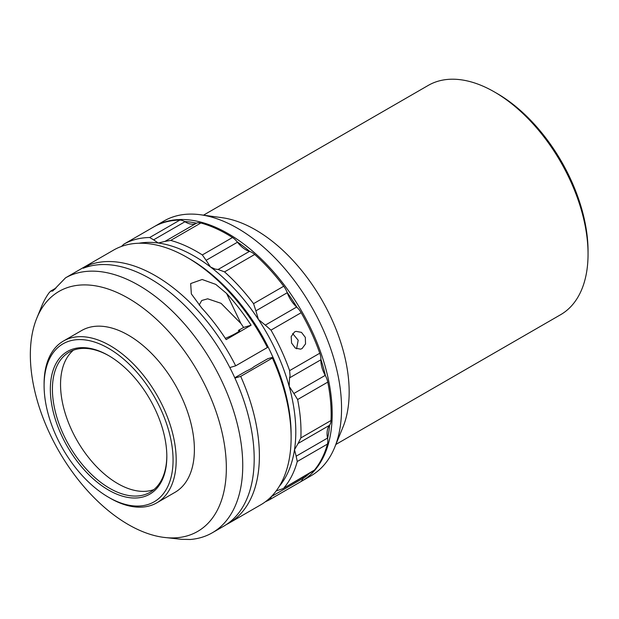 <?xml version="1.0" encoding="UTF-8"?>
<svg xmlns="http://www.w3.org/2000/svg" width="619" height="619" viewBox="0 0 619 619"><rect width="100%" height="100%" fill="white"/><g stroke="black" fill="none" stroke-linecap="round" stroke-linejoin="round"><path stroke-width="0.93" d="M302.095 348.543L300.586 349.162L295.325 348.102L291.572 343.034L291.185 336.581L294.482 331.977L296.006 331.358L301.476 332.372L305.329 337.394L305.531 343.909L302.095 348.543M331.018 420.51A147.09 84.919 -120 0 0 330.616 401.87A147.09 84.919 -120 0 0 327.776 382.116L297.615 399.534A147.09 84.919 60 0 1 300.455 419.287A147.09 84.919 60 0 1 300.857 437.919L331.018 420.51A14.709 8.496 60 0 1 329.625 425.121A14.709 8.496 60 0 1 329.447 425.361A22.06 12.736 -120 0 0 327.513 438.09A14.709 8.496 60 0 1 327.59 438.531A145.612 84.068 -120 0 0 329.625 425.121M319.775 353.225A147.09 84.919 -120 0 0 301.151 312.711L270.99 330.128A147.09 84.919 60 0 1 289.615 370.634L319.775 353.225A14.709 8.496 60 0 1 320.859 358.084A14.709 8.496 60 0 1 320.913 359.368A14.709 8.496 60 0 1 320.905 359.771A22.06 12.736 -120 0 0 325.23 375.377A14.709 8.496 60 0 1 325.462 375.803A145.612 84.068 -120 0 0 320.913 359.368M320.905 359.771L289.553 377.869L290.063 375.865L289.615 370.634M279.27 486.356A143.407 82.799 -120 0 0 294.505 449.711A143.407 82.799 -120 0 0 289.158 386.326A143.407 82.799 -120 0 0 258.417 319.45A143.407 82.799 -120 0 0 210.514 266.998L215.203 269.126L218.12 269.466L249.472 251.368A14.709 8.496 60 0 1 249.813 251.476A145.612 84.068 -120 0 0 237.178 241.836A14.709 8.496 60 0 1 237.479 242.215A22.06 12.736 -120 0 0 247.352 250.563A22.06 12.736 -120 0 0 249.472 251.368M200.44 214.747A147.09 84.919 60 0 1 237.549 228.272A147.09 84.919 60 0 1 334.709 447.313L343.011 427.017A132.381 76.431 60 0 0 255.562 229.881A132.381 76.431 60 0 0 222.167 217.71L200.44 214.747A147.09 84.919 60 0 0 164.004 220.983L154.649 226.392A147.09 84.919 60 0 1 228.187 233.673A147.09 84.919 60 0 1 324.279 363.291A147.09 84.919 60 0 1 301.732 481.149A147.09 84.919 60 0 1 300.594 481.791M296.996 307.341A145.612 84.068 -120 0 0 287.077 292.284A14.709 8.496 60 0 1 287.247 292.733A22.06 12.736 -120 0 0 296.663 307.032A14.709 8.496 60 0 1 296.996 307.341A14.709 8.496 60 0 1 301.151 312.711M303.511 476.754A22.06 12.736 -120 0 0 302.908 478.379A14.709 8.496 60 0 1 302.799 478.704A145.612 84.068 -120 0 0 309.477 473.311M334.709 447.313A147.09 84.919 60 0 1 311.094 475.748L301.732 481.149M335.877 444.45L560.636 314.692A132.381 76.431 -120 0 0 588.05 254.092A132.381 76.431 -120 0 0 494.449 91.96A132.381 76.431 -120 0 0 494.442 91.96A132.381 76.431 -120 0 0 428.255 85.407L203.504 215.164M497.049 93.461L494.449 91.96L497.042 93.461A128.698 74.303 60 0 1 497.049 93.461A128.698 74.303 60 0 1 588.05 251.09L588.05 254.092M251.291 318.522A134.137 77.445 60 0 1 272.909 357.194M225.301 338.314A10.299 1.145 -25.5 0 0 236.195 333.138A10.299 1.145 -25.5 0 0 239.692 330.438A10.299 1.145 -25.5 0 0 238.346 330.476L243.6 327.443A134.137 77.445 -120 0 0 240.868 323.435L221.06 303.325L207.69 298.807L201.717 300.501L199.163 305.105M272.422 358.061L240.698 376.375A147.09 84.919 60 0 1 228.929 523.187L260.653 504.872A147.09 84.919 -120 0 0 291.116 437.54A147.09 84.919 -120 0 0 272.422 358.061L272.948 357.178L267.725 358.741L253.829 366.758A7.536 0.836 -25.5 0 1 246.254 371.129L234.771 377.76M109.106 355.879A80.896 46.704 -120 0 0 69.173 352.165A80.896 46.704 -120 0 0 52.716 396.098A80.896 46.704 -120 0 0 90.459 473.396A80.896 46.704 -120 0 0 150.069 492.283A80.896 46.704 -120 0 0 166.821 455.847M153.93 489.583A80.896 46.704 60 0 1 95.891 465.968A80.896 46.704 60 0 1 60.84 391.409A80.896 46.704 60 0 1 73.437 350.176M166.519 449.425A82.366 47.555 60 0 1 166.828 456.451A82.366 47.555 60 0 1 111.552 491.71A82.366 47.555 60 0 1 50.642 396.222A82.366 47.555 60 0 1 108.58 355.569A82.366 47.555 60 0 1 166.519 449.425M172.732 452.272A91.194 52.654 -120 0 0 105.292 346.563A91.194 52.654 -120 0 0 44.096 385.598A91.194 52.654 -120 0 0 44.436 393.375A91.194 52.654 -120 0 0 108.58 497.281A91.194 52.654 -120 0 0 172.732 452.272M44.096 385.598L44.096 383.795A93.399 53.923 60 0 1 63.44 341.038A93.399 53.923 60 0 1 132.273 362.85A93.399 53.923 60 0 1 175.842 452.087A93.399 53.923 60 0 1 156.839 502.814A93.399 53.923 60 0 1 110.143 498.187L108.58 497.281M156.839 502.814L175.045 492.306A93.399 53.923 -120 0 0 194.041 441.579A93.399 53.923 -120 0 0 150.471 352.343A93.399 53.923 -120 0 0 81.646 330.531L63.44 341.038M50.255 434.716A138.594 80.021 60 0 1 36.792 318.181A138.594 80.021 60 0 1 114.476 291.387A138.594 80.021 60 0 1 206.429 388.113A138.594 80.021 60 0 1 163.308 537.315A138.594 80.021 60 0 1 50.255 434.716M55.099 289.027L51.478 291.116L52.754 291.023L65.552 277.83L113.919 249.906L65.552 277.83A147.09 84.919 60 0 1 221.61 380.685A147.09 84.919 60 0 1 212.286 532.789A147.09 84.919 60 0 1 190.165 539.489L181.181 539.288L163.308 537.315M51.478 291.116L50.696 291.085L49.009 292.888A147.09 84.919 60 0 0 41.581 306.467L36.792 318.181M187.108 257.396L189.708 258.897A143.407 82.799 60 0 1 267.926 346.617L267.393 347.507A147.09 84.919 -120 0 0 187.108 257.396A147.09 84.919 -120 0 0 113.919 249.906M272.948 357.178A143.407 82.799 60 0 1 291.116 434.538L291.116 437.54M201.632 307.875A147.09 84.919 60 0 1 226.152 339.614L251.113 325.199A147.09 84.919 -120 0 0 226.593 293.46L215.791 284.4L202.15 279.494L190.675 283.556L191.341 293.901L201.632 307.875M228.929 523.187A147.09 84.919 60 0 1 226.283 524.61M212.286 532.789L223.73 526.189A147.09 84.919 -120 0 0 226.84 361.891A147.09 84.919 -120 0 0 83.271 268.236L88.471 265.234A147.09 84.919 60 0 1 235.677 365.821L267.393 347.507M251.113 325.199L243.6 327.443M89.012 266.363L88.471 265.234M229.835 367.562L235.677 365.821M240.698 376.375L234.926 378.101M237.479 242.215L206.127 260.313L210.514 266.998A143.407 82.799 -120 0 0 158.302 243.019A143.407 82.799 -120 0 0 138.904 243.244M270.99 330.128L265.311 325.13L296.663 307.032M287.247 292.733L255.895 310.839L258.417 319.45L265.311 325.13M289.553 377.869L289.158 386.326L293.878 393.475L325.23 375.377M224.542 271.888A147.09 84.919 60 0 1 253.55 303.658L283.711 286.241A147.09 84.919 -120 0 0 254.703 254.471L224.542 271.888L218.12 269.466M255.895 310.839L253.55 303.658M170.705 240.412A147.09 84.919 60 0 1 202.328 254.935L232.489 237.518A147.09 84.919 -120 0 0 200.866 222.995L170.705 240.412L164.948 241.41L196.3 223.304A14.709 8.496 60 0 1 196.556 223.18A14.709 8.496 60 0 1 200.866 222.995M179.843 220.101A147.09 84.919 -120 0 0 154.069 226.724L123.908 244.141A147.09 84.919 60 0 1 149.682 237.518L179.843 220.101A14.709 8.496 60 0 1 184.601 221.54A14.709 8.496 60 0 1 184.949 221.749L153.597 239.847L158.302 243.019L164.948 241.41M206.127 260.313L202.328 254.935M123.908 244.141L121.409 246.455M153.597 239.847L149.682 237.518M302.799 478.704A14.709 8.496 60 0 1 300.277 481.992L270.07 499.432A147.09 84.919 60 0 1 265.427 501.73M270.07 499.432L271.555 496.477L302.908 478.379M282.69 488.778L314.429 470.076A14.709 8.496 60 0 1 313.059 471.245L282.69 488.778L276.206 490.89M314.429 470.076A147.09 84.919 -120 0 0 327.443 444.086L297.275 461.503A147.09 84.919 60 0 1 284.268 487.486M297.275 461.503L296.161 456.195L327.513 438.09M329.447 425.361L298.095 443.459L294.505 449.711L296.161 456.195M297.615 399.534L293.878 393.475M298.095 443.459L300.857 437.919M249.813 251.476A14.709 8.496 60 0 1 254.703 254.471M283.711 286.241A14.709 8.496 60 0 1 287.077 292.284M184.949 221.749A22.06 12.736 -120 0 0 196.3 223.304M232.489 237.518A14.709 8.496 60 0 1 237.178 241.836M300.277 481.992A14.709 8.496 60 0 1 300.23 482.015L270.163 499.378M327.59 438.531A14.709 8.496 60 0 1 327.443 444.086M325.462 375.803A14.709 8.496 60 0 1 327.776 382.116M292.655 333.564L298.188 340.233L296.571 348.799M196.556 223.18A145.612 84.068 -120 0 0 184.601 221.54M226.593 293.46L240.868 323.435M56.074 287.982L50.696 291.085M123.862 244.165L154.023 226.755"/></g></svg>

